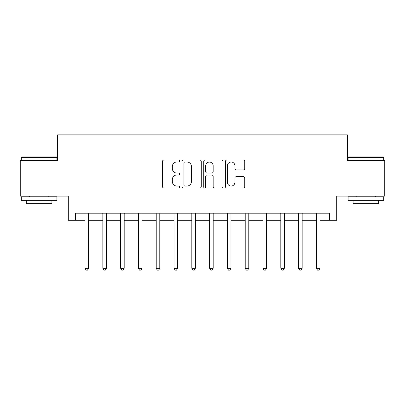 <?xml version="1.0" encoding="UTF-8"?>
<svg xmlns="http://www.w3.org/2000/svg" width="405" height="405" viewBox="0 0 405 405"><rect width="100%" height="100%" fill="white"/><g stroke="black" fill="none" stroke-linecap="round" stroke-linejoin="round"><path stroke-width="0.61" d="M179.719 161.028A0.977 0.977 0 0 0 178.742 160.046L163.893 160.046A1.397 1.397 0 0 0 162.496 161.443L162.496 186.604A1.397 1.397 0 0 0 163.893 188.001L178.742 188.001A0.977 0.977 0 0 0 179.719 187.019A0.977 0.977 0 0 0 178.742 186.042L176.818 186.042A4.47 4.47 0 0 1 172.348 181.572L172.348 179.476A4.47 4.47 0 0 1 176.818 175L178.742 175A0.977 0.977 0 0 0 179.719 174.023A0.977 0.977 0 0 0 178.742 173.046L176.818 173.046A4.47 4.47 0 0 1 172.348 168.571L172.348 166.475A4.47 4.47 0 0 1 176.818 162.005L178.742 162.005A0.977 0.977 0 0 0 179.719 161.028M243.344 169.903A1.397 1.397 0 0 0 244.742 168.505L244.742 161.443A1.397 1.397 0 0 0 243.344 160.046L226.851 160.046A1.397 1.397 0 0 0 225.453 161.443L225.453 186.604A1.397 1.397 0 0 0 226.851 188.001L243.344 188.001A1.397 1.397 0 0 0 244.742 186.604L244.742 178.078A1.397 1.397 0 0 0 243.344 176.681L236.287 176.681A1.397 1.397 0 0 0 234.89 178.078L234.89 182.306A3.736 3.736 0 0 1 231.149 186.042A3.736 3.736 0 0 1 227.413 182.306L227.413 165.741A3.736 3.736 0 0 1 231.149 162.005A3.736 3.736 0 0 1 234.89 165.741L234.89 168.505A1.397 1.397 0 0 0 236.287 169.903L243.344 169.903M75.421 220.3L75.421 213.177L329.579 213.177L329.579 220.3L336.697 220.3L336.697 196.091L384.75 196.091L384.75 160.496L347.374 160.496L347.374 134.87L57.626 134.87L57.626 160.496L20.25 160.496L20.25 196.091L68.303 196.091L68.303 220.3L85.035 220.3M201.275 161.443A1.397 1.397 0 0 0 199.878 160.046L183.389 160.046A1.397 1.397 0 0 0 181.992 161.443L181.992 186.604A1.397 1.397 0 0 0 183.389 188.001L199.878 188.001A1.397 1.397 0 0 0 201.275 186.604L201.275 161.443M205.122 160.046L221.611 160.046A1.397 1.397 0 0 1 223.008 161.443L223.008 186.604A1.397 1.397 0 0 1 221.611 188.001L214.554 188.001A1.397 1.397 0 0 1 213.157 186.604L213.157 176.398A1.397 1.397 0 0 0 211.759 175L207.077 175A1.397 1.397 0 0 0 205.679 176.398L205.679 187.019A0.977 0.977 0 0 1 204.702 188.001A0.977 0.977 0 0 1 203.725 187.019L203.725 161.443A1.397 1.397 0 0 1 205.122 160.046M88.594 220.3L102.835 220.3M106.393 220.3L120.629 220.3M124.188 220.3L138.429 220.3M141.988 220.3L156.224 220.3M159.788 220.3L174.023 220.3M177.582 220.3L191.823 220.3M195.382 220.3L209.618 220.3M213.177 220.3L227.418 220.3M230.977 220.3L245.217 220.3M248.776 220.3L263.012 220.3M266.571 220.3L280.812 220.3M284.371 220.3L298.606 220.3M302.171 220.3L316.406 220.3M319.965 220.3L329.579 220.3M184.923 162.005A0.977 0.977 0 0 0 183.946 162.982L183.946 185.065A0.977 0.977 0 0 0 184.923 186.042L186.953 186.042A4.47 4.47 0 0 0 191.423 181.572L191.423 166.475A4.47 4.47 0 0 0 186.953 162.005L184.923 162.005M213.157 165.812A3.736 3.736 0 0 0 209.42 162.076A3.736 3.736 0 0 0 205.679 165.812L205.679 171.649A1.397 1.397 0 0 0 207.077 173.046L211.759 173.046A1.397 1.397 0 0 0 213.157 171.649L213.157 165.812M88.771 213.177L88.695 213.359A1.423 1.423 0 0 0 88.594 213.891L88.594 268.282L85.035 268.282L85.035 213.891A1.423 1.423 0 0 0 84.934 213.359L84.858 213.177M88.594 268.282L87.526 270.13L86.103 270.13L85.035 268.282M102.829 268.282L106.393 268.282L105.325 270.13L103.898 270.13L102.835 268.282L102.835 213.891A1.423 1.423 0 0 0 102.728 213.359L102.657 213.177M106.566 213.177L106.495 213.359A1.423 1.423 0 0 0 106.393 213.891L106.393 268.282M124.365 213.177L124.294 213.359A1.423 1.423 0 0 0 124.188 213.891L124.188 268.282L120.629 268.282L120.629 213.891A1.423 1.423 0 0 0 120.528 213.359L120.452 213.177M124.188 268.282L123.12 270.13L121.697 270.13L120.629 268.282M142.165 213.177L142.089 213.359A1.423 1.423 0 0 0 141.988 213.891L141.988 268.282L138.429 268.282L138.429 213.891A1.423 1.423 0 0 0 138.323 213.359L138.252 213.177M141.988 268.282L140.92 270.13L139.497 270.13L138.429 268.282M156.224 268.282L157.292 270.13L158.719 270.13L159.783 268.282L156.224 268.282L156.224 213.891A1.423 1.423 0 0 0 156.122 213.359L156.052 213.177M159.96 213.177L159.889 213.359A1.423 1.423 0 0 0 159.788 213.891L159.788 268.282M21.743 156.938L56.487 156.938L56.913 157.363L21.318 157.363L21.743 156.938M39.118 200.364L21.318 200.364L21.318 196.805L56.913 196.805L56.913 200.364L39.118 200.364M51.931 200.364L51.931 203.639L26.3 203.639L26.3 200.364M348.513 156.938L383.257 156.938L383.682 157.363L348.087 157.363L348.513 156.938M365.882 200.364L348.087 200.364L348.087 196.805L383.682 196.805L383.682 200.364L365.882 200.364M378.7 200.364L378.7 203.639L353.069 203.639L353.069 200.364M177.76 213.177L177.684 213.359A1.423 1.423 0 0 0 177.582 213.891L177.582 268.282L174.023 268.282L174.023 213.891A1.423 1.423 0 0 0 173.922 213.359L173.846 213.177M177.582 268.282L176.514 270.13L175.092 270.13L174.023 268.282M195.554 213.177L195.483 213.359A1.423 1.423 0 0 0 195.382 213.891L195.382 268.282L191.823 268.282L191.823 213.891A1.423 1.423 0 0 0 191.717 213.359L191.646 213.177M195.382 268.282L194.314 270.13L192.891 270.13L191.823 268.282M213.354 213.177L213.283 213.359A1.423 1.423 0 0 0 213.177 213.891L213.177 268.282L209.618 268.282L209.618 213.891A1.423 1.423 0 0 0 209.517 213.359L209.446 213.177M213.177 268.282L212.109 270.13L210.686 270.13L209.618 268.282M231.154 213.177L231.078 213.359A1.423 1.423 0 0 0 230.977 213.891L230.977 268.282L227.418 268.282L227.418 213.891A1.423 1.423 0 0 0 227.316 213.359L227.24 213.177M230.977 268.282L229.908 270.13L228.486 270.13L227.418 268.282M245.212 268.282L248.776 268.282L247.708 270.13L246.28 270.13L245.217 268.282L245.217 213.891A1.423 1.423 0 0 0 245.111 213.359L245.04 213.177M248.948 213.177L248.878 213.359A1.423 1.423 0 0 0 248.776 213.891L248.776 268.282M266.748 213.177L266.677 213.359A1.423 1.423 0 0 0 266.571 213.891L266.571 268.282L263.012 268.282L263.012 213.891A1.423 1.423 0 0 0 262.911 213.359L262.835 213.177M266.571 268.282L265.503 270.13L264.08 270.13L263.012 268.282M284.548 213.177L284.472 213.359A1.423 1.423 0 0 0 284.371 213.891L284.371 268.282L280.812 268.282L280.812 213.891A1.423 1.423 0 0 0 280.705 213.359L280.635 213.177M284.371 268.282L283.303 270.13L281.88 270.13L280.812 268.282M298.606 268.282L299.675 270.13L301.102 270.13L302.165 268.282L298.606 268.282L298.606 213.891A1.423 1.423 0 0 0 298.505 213.359L298.434 213.177M302.343 213.177L302.272 213.359A1.423 1.423 0 0 0 302.171 213.891L302.171 268.282M320.142 213.177L320.066 213.359A1.423 1.423 0 0 0 319.965 213.891L319.965 268.282L316.406 268.282L316.406 213.891A1.423 1.423 0 0 0 316.305 213.359L316.229 213.177M319.965 268.282L318.897 270.13L317.474 270.13L316.406 268.282M21.318 160.496L21.318 157.363M29.433 196.805L29.433 196.091M48.797 196.805L48.797 196.091M56.913 160.496L56.913 157.363M348.087 160.496L348.087 157.363M356.203 196.805L356.203 196.091M375.567 196.805L375.567 196.091M383.682 160.496L383.682 157.363"/></g></svg>
